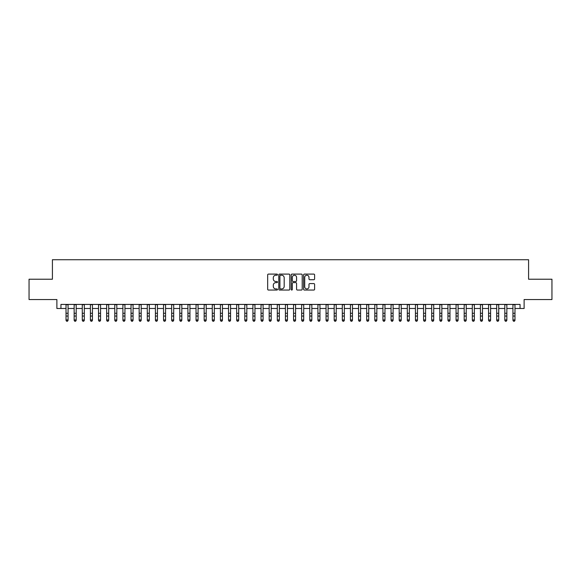 <?xml version="1.0" encoding="UTF-8"?>
<svg xmlns="http://www.w3.org/2000/svg" width="581" height="581" viewBox="0 0 581 581"><rect width="100%" height="100%" fill="white"/><g stroke="black" fill="none" stroke-linecap="round" stroke-linejoin="round"><path stroke-width="0.87" d="M277.5 274.66A0.559 0.559 0 0 0 276.941 274.101L268.466 274.101A0.799 0.799 0 0 0 267.667 274.9L267.667 289.258A0.799 0.799 0 0 0 268.466 290.05L276.941 290.05A0.559 0.559 0 0 0 277.5 289.491A0.559 0.559 0 0 0 276.941 288.939L275.844 288.939A2.549 2.549 0 0 1 273.295 286.382L273.295 285.184A2.549 2.549 0 0 1 275.844 282.635L276.941 282.635A0.559 0.559 0 0 0 277.5 282.075A0.559 0.559 0 0 0 276.941 281.516L275.844 281.516A2.549 2.549 0 0 1 273.295 278.967L273.295 277.769A2.549 2.549 0 0 1 275.844 275.22L276.941 275.22A0.559 0.559 0 0 0 277.5 274.66M313.813 279.722A0.799 0.799 0 0 0 314.604 278.924L314.604 274.9A0.799 0.799 0 0 0 313.813 274.101L304.4 274.101A0.799 0.799 0 0 0 303.602 274.9L303.602 289.258A0.799 0.799 0 0 0 304.4 290.05L313.813 290.05A0.799 0.799 0 0 0 314.604 289.258L314.604 284.392A0.799 0.799 0 0 0 313.813 283.593L309.782 283.593A0.799 0.799 0 0 0 308.983 284.392L308.983 286.803A2.135 2.135 0 0 1 306.848 288.939A2.135 2.135 0 0 1 304.72 286.803L304.72 277.348A2.135 2.135 0 0 1 306.848 275.22A2.135 2.135 0 0 1 308.983 277.348L308.983 278.924A0.799 0.799 0 0 0 309.782 279.722L313.813 279.722M60.947 308.482L60.947 304.422L520.053 304.422L520.053 308.482L524.12 308.482L524.12 299.549L551.95 299.549L551.95 279.229L528.587 279.229L528.587 259.729L52.413 259.729L52.413 279.229L29.05 279.229L29.05 299.549L56.88 299.549L56.88 308.482L66.023 308.482M289.803 274.9A0.799 0.799 0 0 0 289.004 274.101L279.592 274.101A0.799 0.799 0 0 0 278.793 274.9L278.793 289.258A0.799 0.799 0 0 0 279.592 290.05L289.004 290.05A0.799 0.799 0 0 0 289.803 289.258L289.803 274.9M291.996 274.101L301.408 274.101A0.799 0.799 0 0 1 302.207 274.9L302.207 289.258A0.799 0.799 0 0 1 301.408 290.05L297.378 290.05A0.799 0.799 0 0 1 296.579 289.258L296.579 283.434A0.799 0.799 0 0 0 295.787 282.635L293.115 282.635A0.799 0.799 0 0 0 292.316 283.434L292.316 289.491A0.559 0.559 0 0 1 291.756 290.05A0.559 0.559 0 0 1 291.197 289.491L291.197 274.9A0.799 0.799 0 0 1 291.996 274.101M68.057 308.482L74.15 308.482M76.184 308.482L82.277 308.482M84.303 308.482L90.404 308.482M92.43 308.482L98.523 308.482M100.557 308.482L106.65 308.482M108.683 308.482L114.777 308.482M116.81 308.482L122.903 308.482M124.937 308.482L131.03 308.482M133.064 308.482L139.157 308.482M141.19 308.482L147.284 308.482M149.31 308.482L155.41 308.482M157.436 308.482L163.53 308.482M165.563 308.482L171.656 308.482M173.69 308.482L179.783 308.482M181.817 308.482L187.91 308.482M189.943 308.482L196.037 308.482M198.07 308.482L204.163 308.482M206.197 308.482L212.29 308.482M214.316 308.482L220.417 308.482M222.443 308.482L228.544 308.482M230.57 308.482L236.663 308.482M238.697 308.482L244.79 308.482M246.823 308.482L252.917 308.482M254.95 308.482L261.043 308.482M263.077 308.482L269.17 308.482M271.204 308.482L277.297 308.482M279.33 308.482L285.424 308.482M287.45 308.482L293.55 308.482M295.576 308.482L301.67 308.482M303.703 308.482L309.796 308.482M311.83 308.482L317.923 308.482M319.957 308.482L326.05 308.482M328.083 308.482L334.177 308.482M336.21 308.482L342.303 308.482M344.337 308.482L350.43 308.482M352.456 308.482L358.557 308.482M360.583 308.482L366.684 308.482M368.71 308.482L374.803 308.482M376.837 308.482L382.93 308.482M384.963 308.482L391.057 308.482M393.09 308.482L399.183 308.482M401.217 308.482L407.31 308.482M409.344 308.482L415.437 308.482M417.47 308.482L423.564 308.482M425.59 308.482L431.69 308.482M433.716 308.482L439.81 308.482M441.843 308.482L447.936 308.482M449.97 308.482L456.063 308.482M458.097 308.482L464.19 308.482M466.223 308.482L472.317 308.482M474.35 308.482L480.443 308.482M482.477 308.482L488.57 308.482M490.596 308.482L496.697 308.482M498.723 308.482L504.816 308.482M506.85 308.482L512.943 308.482M514.977 308.482L520.053 308.482M280.47 275.22A0.559 0.559 0 0 0 279.911 275.772L279.911 288.379A0.559 0.559 0 0 0 280.47 288.939L281.625 288.939A2.549 2.549 0 0 0 284.182 286.382L284.182 277.769A2.549 2.549 0 0 0 281.625 275.22L280.47 275.22M296.579 277.391A2.135 2.135 0 0 0 294.451 275.256A2.135 2.135 0 0 0 292.316 277.391L292.316 280.717A0.799 0.799 0 0 0 293.115 281.516L295.787 281.516A0.799 0.799 0 0 0 296.579 280.717L296.579 277.391M68.057 304.422L68.057 320.378L67.447 321.271L66.633 321.09L67.447 321.271M66.023 304.422L66.023 319.928L68.057 319.928L67.447 321.09M66.633 321.271L66.023 320.378L66.633 321.09M76.184 304.422L76.184 320.378L75.574 321.271L74.76 321.09L75.574 321.271M74.15 304.422L74.15 319.928L76.184 319.928L75.574 321.09M74.76 321.271L74.15 320.378L74.76 321.09M84.303 304.422L84.303 320.378L83.693 321.271L82.887 321.09L83.693 321.271M82.277 304.422L82.277 319.928L84.303 319.928L83.693 321.09M82.887 321.271L82.277 320.378L82.887 321.09M92.43 304.422L92.43 320.378L91.82 321.271L91.006 321.09L91.82 321.271M90.404 304.422L90.404 319.928L92.43 319.928L91.82 321.09M91.006 321.271L90.404 320.378L91.006 321.09M100.557 304.422L100.557 320.378L99.947 321.271L99.133 321.09L99.947 321.271M98.523 304.422L98.523 319.928L100.557 319.928L99.947 321.09M99.133 321.271L98.523 320.378L99.133 321.09M108.683 304.422L108.683 320.378L108.073 321.271L107.26 321.09L108.073 321.271M106.65 304.422L106.65 319.928L108.683 319.928L108.073 321.09M107.26 321.271L106.65 320.378L107.26 321.09M116.81 304.422L116.81 320.378L116.2 321.271L115.387 321.09L116.2 321.271M114.777 304.422L114.777 319.928L116.81 319.928L116.2 321.09M115.387 321.271L114.777 320.378L115.387 321.09M124.937 304.422L124.937 320.378L124.327 321.271L123.513 321.09L124.327 321.271M122.903 304.422L122.903 319.928L124.937 319.928L124.327 321.09M123.513 321.271L122.903 320.378L123.513 321.09M133.064 304.422L133.064 320.378L132.453 321.271L131.64 321.09L132.453 321.271M131.03 304.422L131.03 319.928L133.064 319.928L132.453 321.09M131.64 321.271L131.03 320.378L131.64 321.09M141.19 304.422L141.19 320.378L140.58 321.271L139.767 321.09L140.58 321.271M139.157 304.422L139.157 319.928L141.19 319.928L140.58 321.09M139.767 321.271L139.157 320.378L139.767 321.09M149.31 304.422L149.31 320.378L148.707 321.271L147.894 321.09L148.707 321.271M147.284 304.422L147.284 319.928L149.31 319.928L148.707 321.09M147.894 321.271L147.284 320.378L147.894 321.09M157.436 304.422L157.436 320.378L156.826 321.271L156.02 321.09L156.826 321.271M155.41 304.422L155.41 319.928L157.436 319.928L156.826 321.09M156.02 321.271L155.41 320.378L156.02 321.09M165.563 304.422L165.563 320.378L164.953 321.271L164.14 321.09L164.953 321.271M163.53 304.422L163.53 319.928L165.563 319.928L164.953 321.09M164.14 321.271L163.53 320.378L164.14 321.09M173.69 304.422L173.69 320.378L173.08 321.271L172.266 321.09L173.08 321.271M171.656 304.422L171.656 319.928L173.69 319.928L173.08 321.09M172.266 321.271L171.656 320.378L172.266 321.09M181.817 304.422L181.817 320.378L181.207 321.271L180.393 321.09L181.207 321.271M179.783 304.422L179.783 319.928L181.817 319.928L181.207 321.09M180.393 321.271L179.783 320.378L180.393 321.09M189.943 304.422L189.943 320.378L189.333 321.271L188.52 321.09L189.333 321.271M187.91 304.422L187.91 319.928L189.943 319.928L189.333 321.09M188.52 321.271L187.91 320.378L188.52 321.09M198.07 304.422L198.07 320.378L197.46 321.271L196.647 321.09L197.46 321.271M196.037 304.422L196.037 319.928L198.07 319.928L197.46 321.09M196.647 321.271L196.037 320.378L196.647 321.09M206.197 304.422L206.197 320.378L205.587 321.271L204.773 321.09L205.587 321.271M204.163 304.422L204.163 319.928L206.197 319.928L205.587 321.09M204.773 321.271L204.163 320.378L204.773 321.09M214.316 304.422L214.316 320.378L213.714 321.271L212.9 321.09L213.714 321.271M212.29 304.422L212.29 319.928L214.316 319.928L213.714 321.09M212.9 321.271L212.29 320.378L212.9 321.09M222.443 304.422L222.443 320.378L221.833 321.271L221.027 321.09L221.833 321.271M220.417 304.422L220.417 319.928L222.443 319.928L221.833 321.09M221.027 321.271L220.417 320.378L221.027 321.09M230.57 304.422L230.57 320.378L229.96 321.271L229.146 321.09L229.96 321.271M228.544 304.422L228.544 319.928L230.57 319.928L229.96 321.09M229.146 321.271L228.544 320.378L229.146 321.09M238.697 304.422L238.697 320.378L238.087 321.271L237.273 321.09L238.087 321.271M236.663 304.422L236.663 319.928L238.697 319.928L238.087 321.09M237.273 321.271L236.663 320.378L237.273 321.09M246.823 304.422L246.823 320.378L246.213 321.271L245.4 321.09L246.213 321.271M244.79 304.422L244.79 319.928L246.823 319.928L246.213 321.09M245.4 321.271L244.79 320.378L245.4 321.09M254.95 304.422L254.95 320.378L254.34 321.271L253.527 321.09L254.34 321.271M252.917 304.422L252.917 319.928L254.95 319.928L254.34 321.09M253.527 321.271L252.917 320.378L253.527 321.09M263.077 304.422L263.077 320.378L262.467 321.271L261.653 321.09L262.467 321.271M261.043 304.422L261.043 319.928L263.077 319.928L262.467 321.09M261.653 321.271L261.043 320.378L261.653 321.09M271.204 304.422L271.204 320.378L270.593 321.271L269.78 321.09L270.593 321.271M269.17 304.422L269.17 319.928L271.204 319.928L270.593 321.09M269.78 321.271L269.17 320.378L269.78 321.09M279.33 304.422L279.33 320.378L278.72 321.271L277.907 321.09L278.72 321.271M277.297 304.422L277.297 319.928L279.33 319.928L278.72 321.09M277.907 321.271L277.297 320.378L277.907 321.09M287.45 304.422L287.45 320.378L286.847 321.271L286.034 321.09L286.847 321.271M285.424 304.422L285.424 319.928L287.45 319.928L286.847 321.09M286.034 321.271L285.424 320.378L286.034 321.09M295.576 304.422L295.576 320.378L294.966 321.271L294.153 321.09L294.966 321.271M293.55 304.422L293.55 319.928L295.576 319.928L294.966 321.09M294.153 321.271L293.55 320.378L294.153 321.09M303.703 304.422L303.703 320.378L303.093 321.271L302.28 321.09L303.093 321.271M301.67 304.422L301.67 319.928L303.703 319.928L303.093 321.09M302.28 321.271L301.67 320.378L302.28 321.09M311.83 304.422L311.83 320.378L311.22 321.271L310.407 321.09L311.22 321.271M309.796 304.422L309.796 319.928L311.83 319.928L311.22 321.09M310.407 321.271L309.796 320.378L310.407 321.09M319.957 304.422L319.957 320.378L319.347 321.271L318.533 321.09L319.347 321.271M317.923 304.422L317.923 319.928L319.957 319.928L319.347 321.09M318.533 321.271L317.923 320.378L318.533 321.09M328.083 304.422L328.083 320.378L327.473 321.271L326.66 321.09L327.473 321.271M326.05 304.422L326.05 319.928L328.083 319.928L327.473 321.09M326.66 321.271L326.05 320.378L326.66 321.09M336.21 304.422L336.21 320.378L335.6 321.271L334.787 321.09L335.6 321.271M334.177 304.422L334.177 319.928L336.21 319.928L335.6 321.09M334.787 321.271L334.177 320.378L334.787 321.09M344.337 304.422L344.337 320.378L343.727 321.271L342.913 321.09L343.727 321.271M342.303 304.422L342.303 319.928L344.337 319.928L343.727 321.09M342.913 321.271L342.303 320.378L342.913 321.09M352.456 304.422L352.456 320.378L351.854 321.271L351.04 321.09L351.854 321.271M350.43 304.422L350.43 319.928L352.456 319.928L351.854 321.09M351.04 321.271L350.43 320.378L351.04 321.09M360.583 304.422L360.583 320.378L359.973 321.271L359.167 321.09L359.973 321.271M358.557 304.422L358.557 319.928L360.583 319.928L359.973 321.09M359.167 321.271L358.557 320.378L359.167 321.09M368.71 304.422L368.71 320.378L368.1 321.271L367.286 321.09L368.1 321.271M366.684 304.422L366.684 319.928L368.71 319.928L368.1 321.09M367.286 321.271L366.684 320.378L367.286 321.09M376.837 304.422L376.837 320.378L376.227 321.271L375.413 321.09L376.227 321.271M374.803 304.422L374.803 319.928L376.837 319.928L376.227 321.09M375.413 321.271L374.803 320.378L375.413 321.09M384.963 304.422L384.963 320.378L384.353 321.271L383.54 321.09L384.353 321.271M382.93 304.422L382.93 319.928L384.963 319.928L384.353 321.09M383.54 321.271L382.93 320.378L383.54 321.09M393.09 304.422L393.09 320.378L392.48 321.271L391.667 321.09L392.48 321.271M391.057 304.422L391.057 319.928L393.09 319.928L392.48 321.09M391.667 321.271L391.057 320.378L391.667 321.09M401.217 304.422L401.217 320.378L400.607 321.271L399.793 321.09L400.607 321.271M399.183 304.422L399.183 319.928L401.217 319.928L400.607 321.09M399.793 321.271L399.183 320.378L399.793 321.09M409.344 304.422L409.344 320.378L408.733 321.271L407.92 321.09L408.733 321.271M407.31 304.422L407.31 319.928L409.344 319.928L408.733 321.09M407.92 321.271L407.31 320.378L407.92 321.09M417.47 304.422L417.47 320.378L416.86 321.271L416.047 321.09L416.86 321.271M415.437 304.422L415.437 319.928L417.47 319.928L416.86 321.09M416.047 321.271L415.437 320.378L416.047 321.09M425.59 304.422L425.59 320.378L424.98 321.271L424.174 321.09L424.98 321.271M423.564 304.422L423.564 319.928L425.59 319.928L424.98 321.09M424.174 321.271L423.564 320.378L424.174 321.09M433.716 304.422L433.716 320.378L433.106 321.271L432.293 321.09L433.106 321.271M431.69 304.422L431.69 319.928L433.716 319.928L433.106 321.09M432.293 321.271L431.69 320.378L432.293 321.09M441.843 304.422L441.843 320.378L441.233 321.271L440.42 321.09L441.233 321.271M439.81 304.422L439.81 319.928L441.843 319.928L441.233 321.09M440.42 321.271L439.81 320.378L440.42 321.09M449.97 304.422L449.97 320.378L449.36 321.271L448.547 321.09L449.36 321.271M447.936 304.422L447.936 319.928L449.97 319.928L449.36 321.09M448.547 321.271L447.936 320.378L448.547 321.09M458.097 304.422L458.097 320.378L457.487 321.271L456.673 321.09L457.487 321.271M456.063 304.422L456.063 319.928L458.097 319.928L457.487 321.09M456.673 321.271L456.063 320.378L456.673 321.09M466.223 304.422L466.223 320.378L465.613 321.271L464.8 321.09L465.613 321.271M464.19 304.422L464.19 319.928L466.223 319.928L465.613 321.09M464.8 321.271L464.19 320.378L464.8 321.09M474.35 304.422L474.35 320.378L473.74 321.271L472.927 321.09L473.74 321.271M472.317 304.422L472.317 319.928L474.35 319.928L473.74 321.09M472.927 321.271L472.317 320.378L472.927 321.09M482.477 304.422L482.477 320.378L481.867 321.271L481.053 321.09L481.867 321.271M480.443 304.422L480.443 319.928L482.477 319.928L481.867 321.09M481.053 321.271L480.443 320.378L481.053 321.09M490.596 304.422L490.596 320.378L489.994 321.271L489.18 321.09L489.994 321.271M488.57 304.422L488.57 319.928L490.596 319.928L489.994 321.09M489.18 321.271L488.57 320.378L489.18 321.09M498.723 304.422L498.723 320.378L498.113 321.271L497.307 321.09L498.113 321.271M496.697 304.422L496.697 319.928L498.723 319.928L498.113 321.09M497.307 321.271L496.697 320.378L497.307 321.09M506.85 304.422L506.85 320.378L506.24 321.271L505.426 321.09L506.24 321.271M504.816 304.422L504.816 319.928L506.85 319.928L506.24 321.09M505.426 321.271L504.816 320.378L505.426 321.09M514.977 304.422L514.977 320.378L514.367 321.271L513.553 321.09L514.367 321.271M512.943 304.422L512.943 319.928L514.977 319.928L514.367 321.09M513.553 321.271L512.943 320.378L513.553 321.09M68.057 313.261L66.023 313.261M68.057 316.049L66.023 316.049M68.057 304.684L66.023 304.684M76.184 313.261L74.15 313.261M76.184 316.049L74.15 316.049M76.184 304.684L74.15 304.684M84.303 313.261L82.277 313.261M84.303 316.049L82.277 316.049M84.303 304.684L82.277 304.684M92.43 313.261L90.404 313.261M92.43 316.049L90.404 316.049M92.43 304.684L90.404 304.684M100.557 313.261L98.523 313.261M100.557 316.049L98.523 316.049M100.557 304.684L98.523 304.684M108.683 313.261L106.65 313.261M108.683 316.049L106.65 316.049M108.683 304.684L106.65 304.684M116.81 313.261L114.777 313.261M116.81 316.049L114.777 316.049M116.81 304.684L114.777 304.684M124.937 313.261L122.903 313.261M124.937 316.049L122.903 316.049M124.937 304.684L122.903 304.684M133.064 313.261L131.03 313.261M133.064 316.049L131.03 316.049M133.064 304.684L131.03 304.684M141.19 313.261L139.157 313.261M141.19 316.049L139.157 316.049M141.19 304.684L139.157 304.684M149.31 313.261L147.284 313.261M149.31 316.049L147.284 316.049M149.31 304.684L147.284 304.684M157.436 313.261L155.41 313.261M157.436 316.049L155.41 316.049M157.436 304.684L155.41 304.684M165.563 313.261L163.53 313.261M165.563 316.049L163.53 316.049M165.563 304.684L163.53 304.684M173.69 313.261L171.656 313.261M173.69 316.049L171.656 316.049M173.69 304.684L171.656 304.684M181.817 313.261L179.783 313.261M181.817 316.049L179.783 316.049M181.817 304.684L179.783 304.684M189.943 313.261L187.91 313.261M189.943 316.049L187.91 316.049M189.943 304.684L187.91 304.684M198.07 313.261L196.037 313.261M198.07 316.049L196.037 316.049M198.07 304.684L196.037 304.684M206.197 313.261L204.163 313.261M206.197 316.049L204.163 316.049M206.197 304.684L204.163 304.684M214.316 313.261L212.29 313.261M214.316 316.049L212.29 316.049M214.316 304.684L212.29 304.684M222.443 313.261L220.417 313.261M222.443 316.049L220.417 316.049M222.443 304.684L220.417 304.684M230.57 313.261L228.544 313.261M230.57 316.049L228.544 316.049M230.57 304.684L228.544 304.684M238.697 313.261L236.663 313.261M238.697 316.049L236.663 316.049M238.697 304.684L236.663 304.684M246.823 313.261L244.79 313.261M246.823 316.049L244.79 316.049M246.823 304.684L244.79 304.684M254.95 313.261L252.917 313.261M254.95 316.049L252.917 316.049M254.95 304.684L252.917 304.684M263.077 313.261L261.043 313.261M263.077 316.049L261.043 316.049M263.077 304.684L261.043 304.684M271.204 313.261L269.17 313.261M271.204 316.049L269.17 316.049M271.204 304.684L269.17 304.684M279.33 313.261L277.297 313.261M279.33 316.049L277.297 316.049M279.33 304.684L277.297 304.684M287.45 313.261L285.424 313.261M287.45 316.049L285.424 316.049M287.45 304.684L285.424 304.684M295.576 313.261L293.55 313.261M295.576 316.049L293.55 316.049M295.576 304.684L293.55 304.684M303.703 313.261L301.67 313.261M303.703 316.049L301.67 316.049M303.703 304.684L301.67 304.684M311.83 313.261L309.796 313.261M311.83 316.049L309.796 316.049M311.83 304.684L309.796 304.684M319.957 313.261L317.923 313.261M319.957 316.049L317.923 316.049M319.957 304.684L317.923 304.684M328.083 313.261L326.05 313.261M328.083 316.049L326.05 316.049M328.083 304.684L326.05 304.684M336.21 313.261L334.177 313.261M336.21 316.049L334.177 316.049M336.21 304.684L334.177 304.684M344.337 313.261L342.303 313.261M344.337 316.049L342.303 316.049M344.337 304.684L342.303 304.684M352.456 313.261L350.43 313.261M352.456 316.049L350.43 316.049M352.456 304.684L350.43 304.684M360.583 313.261L358.557 313.261M360.583 316.049L358.557 316.049M360.583 304.684L358.557 304.684M368.71 313.261L366.684 313.261M368.71 316.049L366.684 316.049M368.71 304.684L366.684 304.684M376.837 313.261L374.803 313.261M376.837 316.049L374.803 316.049M376.837 304.684L374.803 304.684M384.963 313.261L382.93 313.261M384.963 316.049L382.93 316.049M384.963 304.684L382.93 304.684M393.09 313.261L391.057 313.261M393.09 316.049L391.057 316.049M393.09 304.684L391.057 304.684M401.217 313.261L399.183 313.261M401.217 316.049L399.183 316.049M401.217 304.684L399.183 304.684M409.344 313.261L407.31 313.261M409.344 316.049L407.31 316.049M409.344 304.684L407.31 304.684M417.47 313.261L415.437 313.261M417.47 316.049L415.437 316.049M417.47 304.684L415.437 304.684M425.59 313.261L423.564 313.261M425.59 316.049L423.564 316.049M425.59 304.684L423.564 304.684M433.716 313.261L431.69 313.261M433.716 316.049L431.69 316.049M433.716 304.684L431.69 304.684M441.843 313.261L439.81 313.261M441.843 316.049L439.81 316.049M441.843 304.684L439.81 304.684M449.97 313.261L447.936 313.261M449.97 316.049L447.936 316.049M449.97 304.684L447.936 304.684M458.097 313.261L456.063 313.261M458.097 316.049L456.063 316.049M458.097 304.684L456.063 304.684M466.223 313.261L464.19 313.261M466.223 316.049L464.19 316.049M466.223 304.684L464.19 304.684M474.35 313.261L472.317 313.261M474.35 316.049L472.317 316.049M474.35 304.684L472.317 304.684M482.477 313.261L480.443 313.261M482.477 316.049L480.443 316.049M482.477 304.684L480.443 304.684M490.596 313.261L488.57 313.261M490.596 316.049L488.57 316.049M490.596 304.684L488.57 304.684M498.723 313.261L496.697 313.261M498.723 316.049L496.697 316.049M498.723 304.684L496.697 304.684M506.85 313.261L504.816 313.261M506.85 316.049L504.816 316.049M506.85 304.684L504.816 304.684M514.977 313.261L512.943 313.261M514.977 316.049L512.943 316.049M514.977 304.684L512.943 304.684"/></g></svg>
